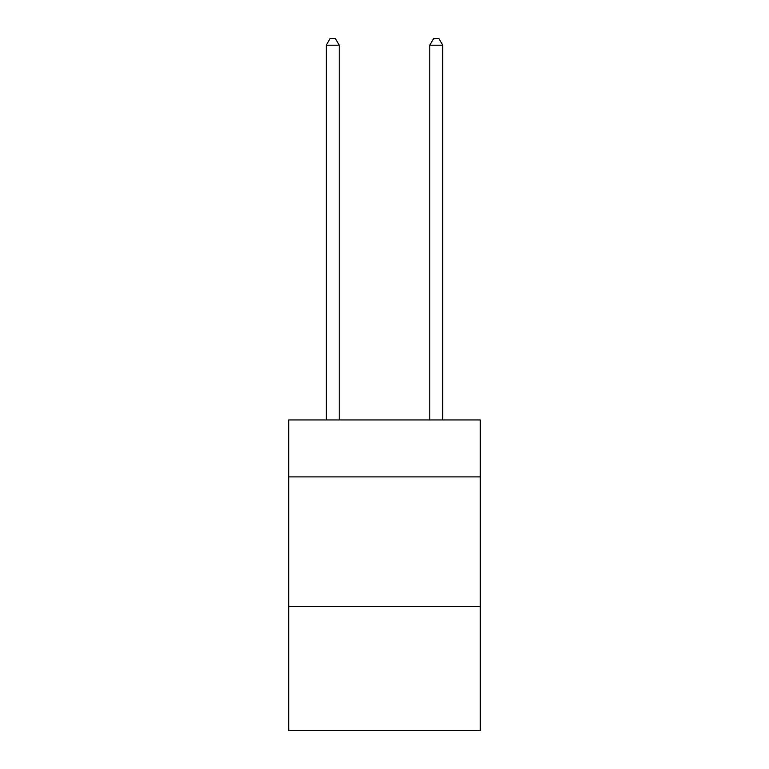 <?xml version="1.0" encoding="UTF-8"?>
<svg xmlns="http://www.w3.org/2000/svg" width="769" height="769" viewBox="0 0 769 769"><rect width="100%" height="100%" fill="white"/><g stroke="black" fill="none" stroke-linecap="round" stroke-linejoin="round"><path stroke-width="1.15" d="M480.269 476.905L480.269 419.961L288.731 419.961L288.731 476.905L480.269 476.905L480.269 730.55L288.731 730.55L288.731 476.905M480.269 606.318L288.731 606.318M339.206 419.961L339.206 45.179L326.267 45.179L326.267 419.961M326.267 45.179L330.151 38.45L335.322 38.45L339.206 45.179M442.733 419.961L442.733 45.179L429.794 45.179L429.794 419.961M429.794 45.179L433.678 38.45L438.849 38.45L442.733 45.179"/></g></svg>
